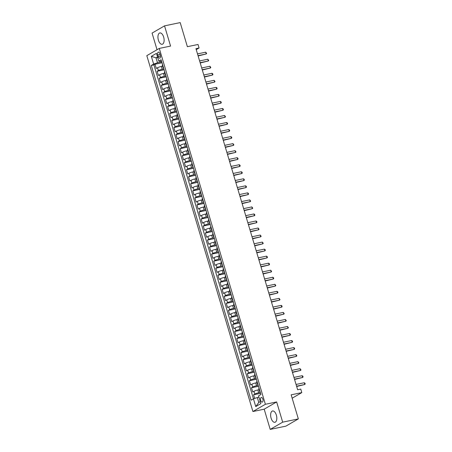 <?xml version="1.0" encoding="UTF-8"?>
<svg xmlns="http://www.w3.org/2000/svg" width="452" height="452" viewBox="0 0 452 452"><rect width="100%" height="100%" fill="white"/><g stroke="black" fill="none" stroke-linecap="round" stroke-linejoin="round"><path stroke-width="0.68" d="M276.353 415.111A5.786 2.927 -101.7 0 0 272.545 410.975A5.786 2.927 -101.7 0 0 271.093 418.162A5.786 2.927 -101.7 0 0 274.901 422.304A5.786 2.927 -101.7 0 0 276.353 415.111M163.658 37.092A5.786 2.927 -101.7 0 0 159.85 32.951A5.786 2.927 -101.7 0 0 158.398 40.143A5.786 2.927 -101.7 0 0 162.206 44.279A5.786 2.927 -101.7 0 0 163.658 37.092M262.861 399.15A2.373 1.198 -101.7 0 0 261.301 397.449A2.373 1.198 -101.7 0 0 260.702 400.399A2.373 1.198 -101.7 0 0 262.262 402.099A2.373 1.198 -101.7 0 0 262.861 399.15M270.211 429.4L285.873 426.146L298.343 418.908L282.681 422.162L276.652 401.941L265.38 404.286L252.911 411.523L264.188 409.179L270.211 429.4L282.681 422.162M265.38 404.286L159.29 48.415L146.821 55.652L252.911 411.523M159.29 48.415L170.568 46.076L164.539 25.854L152.07 33.092L157.03 49.731M164.539 25.854L180.195 22.6L187.377 46.686L198.027 44.477L199.072 47.991L195.942 48.641L297.631 389.743L300.761 389.093L301.806 392.607L291.161 394.822L298.343 418.908M162.635 66.184L161.381 66.444A2.966 0.424 163.4 0 0 157.528 67.743L156.302 68.461L155.042 64.24L162.031 62.788M163.861 68.913L162.223 69.258A2.966 0.424 163.4 0 0 158.369 70.557L157.138 71.275L164.127 69.817M157.138 71.275L158.398 75.49L159.624 74.778A2.966 0.424 163.4 0 1 163.477 73.473L164.731 73.213M166.828 80.247L165.573 80.507A2.966 0.424 163.4 0 0 161.72 81.812L160.494 82.524L159.234 78.303L166.229 76.851M168.929 87.281L167.675 87.541A2.966 0.424 163.4 0 0 163.822 88.846L162.59 89.558L161.33 85.338L168.325 83.886M171.025 94.315L169.771 94.575A2.966 0.424 163.4 0 0 165.918 95.875L164.686 96.592L163.426 92.372L170.421 90.92M173.122 101.344L171.867 101.61A2.966 0.424 163.4 0 0 168.014 102.909L166.782 103.627L165.522 99.406L172.517 97.954M175.218 108.378L173.963 108.638A2.966 0.424 163.4 0 0 170.11 109.943L168.878 110.655L167.619 106.435L174.613 104.983M177.314 115.413L176.06 115.672A2.966 0.424 163.4 0 0 172.206 116.978L170.975 117.689L169.72 113.469L176.709 112.017M179.41 122.447L178.156 122.707A2.966 0.424 163.4 0 0 174.302 124.012L173.071 124.724L171.816 120.503L178.806 119.051M181.506 129.475L180.252 129.741A2.966 0.424 163.4 0 0 176.399 131.04L175.167 131.758L173.913 127.537L180.902 126.085M183.602 136.51L182.348 136.77A2.966 0.424 163.4 0 0 178.495 138.075L177.263 138.787L176.009 134.572L182.998 133.114M185.699 143.544L184.444 143.804A2.966 0.424 163.4 0 0 180.591 145.109L179.359 145.821L178.105 141.6L185.094 140.148M187.795 150.578L186.54 150.838A2.966 0.424 163.4 0 0 182.687 152.143L181.461 152.855L180.201 148.635L187.19 147.182M189.891 157.612L188.637 157.872A2.966 0.424 163.4 0 0 184.783 159.172L183.557 159.889L182.297 155.669L189.286 154.217M191.987 164.641L190.733 164.907A2.966 0.424 163.4 0 0 186.879 166.206L185.653 166.924L184.393 162.703L191.388 161.251M194.089 171.675L192.834 171.935A2.966 0.424 163.4 0 0 188.981 173.24L187.749 173.952L186.49 169.732L193.484 168.28M196.185 178.709L194.931 178.969A2.966 0.424 163.4 0 0 191.077 180.275L189.846 180.986L188.586 176.766L195.58 175.314M198.281 185.744L197.027 186.004A2.966 0.424 163.4 0 0 193.173 187.303L191.942 188.021L190.682 183.8L197.677 182.348M200.377 192.772L199.123 193.038A2.966 0.424 163.4 0 0 195.27 194.337L194.038 195.055L192.778 190.834L199.773 189.382M202.473 199.807L201.219 200.066A2.966 0.424 163.4 0 0 197.366 201.372L196.134 202.084L194.88 197.869L201.869 196.411M204.57 206.841L203.315 207.101A2.966 0.424 163.4 0 0 199.462 208.406L198.23 209.118L196.976 204.897L203.965 203.445M206.666 213.875L205.411 214.135A2.966 0.424 163.4 0 0 201.558 215.44L200.326 216.152L199.072 211.931L206.061 210.479M208.762 220.909L207.508 221.169A2.966 0.424 163.4 0 0 203.654 222.469L202.423 223.186L201.168 218.966L208.157 217.514M210.858 227.938L209.604 228.198A2.966 0.424 163.4 0 0 205.75 229.503L204.519 230.215L203.264 226L210.253 224.542M212.954 234.972L211.7 235.232A2.966 0.424 163.4 0 0 207.847 236.537L206.62 237.249L205.361 233.029L212.35 231.577M215.05 242.006L213.796 242.266A2.966 0.424 163.4 0 0 209.943 243.571L208.717 244.283L207.457 240.063L214.446 238.611M217.146 249.041L215.892 249.301A2.966 0.424 163.4 0 0 212.039 250.6L210.813 251.318L209.553 247.097L216.548 245.645M219.248 256.069L217.994 256.335A2.966 0.424 163.4 0 0 214.141 257.634L212.909 258.352L211.649 254.131L218.644 252.679M221.344 263.104L220.09 263.363A2.966 0.424 163.4 0 0 216.237 264.669L215.005 265.38L213.745 261.16L220.74 259.708M223.441 270.138L222.186 270.398A2.966 0.424 163.4 0 0 218.333 271.703L217.101 272.415L215.841 268.194L222.836 266.742M225.537 277.172L224.282 277.432A2.966 0.424 163.4 0 0 220.429 278.737L219.197 279.449L217.937 275.228L224.932 273.776M227.633 284.201L226.379 284.466A2.966 0.424 163.4 0 0 222.525 285.766L221.294 286.483L220.034 282.263L227.028 280.811M229.729 291.235L228.475 291.495A2.966 0.424 163.4 0 0 224.621 292.8L223.39 293.512L222.135 289.297L229.124 287.839M231.825 298.269L230.571 298.529A2.966 0.424 163.4 0 0 226.718 299.834L225.486 300.546L224.232 296.326L231.221 294.873M233.921 305.303L232.667 305.563A2.966 0.424 163.4 0 0 228.814 306.868L227.582 307.58L226.328 303.36L233.317 301.908M236.017 312.338L234.763 312.598A2.966 0.424 163.4 0 0 230.91 313.897L229.678 314.615L228.424 310.394L235.413 308.942M238.114 319.366L236.859 319.632A2.966 0.424 163.4 0 0 233.006 320.931L231.78 321.649L230.52 317.428L237.509 315.976M240.21 326.401L238.955 326.66A2.966 0.424 163.4 0 0 235.102 327.966L233.876 328.677L232.616 324.457L239.605 323.005M242.306 333.435L241.052 333.695A2.966 0.424 163.4 0 0 237.198 335L235.972 335.712L234.712 331.491L241.707 330.039M244.408 340.469L243.153 340.729A2.966 0.424 163.4 0 0 239.3 342.028L238.068 342.746L236.808 338.525L243.803 337.073M246.504 347.498L245.25 347.763A2.966 0.424 163.4 0 0 241.396 349.063L240.165 349.78L238.905 345.56L245.899 344.108M248.6 354.532L247.346 354.792A2.966 0.424 163.4 0 0 243.492 356.097L242.261 356.809L241.001 352.594L247.995 351.136M250.696 361.566L249.442 361.826A2.966 0.424 163.4 0 0 245.589 363.131L244.357 363.843L243.097 359.622L250.092 358.17M252.792 368.6L251.538 368.86A2.966 0.424 163.4 0 0 247.685 370.165L246.453 370.877L245.193 366.657L252.188 365.205M254.888 375.635L253.634 375.894A2.966 0.424 163.4 0 0 249.781 377.194L248.549 377.912L247.295 373.691L254.284 372.239M256.985 382.663L255.73 382.923A2.966 0.424 163.4 0 0 251.877 384.228L250.645 384.94L249.391 380.725L256.38 379.268M259.081 389.697L257.826 389.957A2.966 0.424 163.4 0 0 253.973 391.262L252.741 391.974L251.487 387.754L258.476 386.302M157.771 54.991L158.234 56.54A2.3 1.164 -101.7 0 0 159.748 58.184A2.3 1.164 -101.7 0 0 160.324 55.325L159.861 53.777A2.3 1.164 -101.7 0 0 158.347 52.133A2.3 1.164 -101.7 0 0 157.771 54.991L160.081 54.511M157.691 57.5L156.025 57.845L157.494 62.771L153.64 64.071L151.284 65.444L251.08 400.212L253.442 398.839L255.747 406.58L260.866 403.602L258.561 395.867L260.923 394.5L161.121 59.732L158.765 61.099L159.918 61.359L161.511 61.031M153.64 64.071L151.335 56.336L156.454 53.364L158.765 61.099M260.307 392.432L258.668 392.771L257.826 389.957M258.205 385.398L256.566 385.737L255.73 382.923M256.109 378.364L254.47 378.708L253.634 375.894M254.013 371.335L252.374 371.674L251.538 368.86M251.917 364.301L250.278 364.64L249.442 361.826M249.82 357.266L248.182 357.605L247.346 354.792M247.724 350.232L246.086 350.577L245.25 347.763M245.628 343.198L243.99 343.543L243.153 340.729M243.532 336.169L241.893 336.508L241.052 333.695M241.436 329.135L239.797 329.474L238.955 326.66M239.34 322.101L237.701 322.44L236.859 319.632M237.243 315.067L235.605 315.411L234.763 312.598M235.147 308.038L233.509 308.377L232.667 305.563M233.046 301.004L231.407 301.343L230.571 298.529M230.949 293.969L229.311 294.308L228.475 291.495M228.853 286.935L227.215 287.28L226.379 284.466M226.757 279.907L225.119 280.246L224.282 277.432M224.661 272.872L223.022 273.211L222.186 270.398M222.565 265.838L220.926 266.177L220.09 263.363M220.469 258.804L218.83 259.143L217.994 256.335M218.372 251.77L216.734 252.114L215.892 249.301M216.276 244.741L214.638 245.08L213.796 242.266M214.18 237.707L212.542 238.046L211.7 235.232M212.084 230.673L210.446 231.012L209.604 228.198M209.988 223.638L208.349 223.983L207.508 221.169M207.886 216.61L206.248 216.949L205.411 214.135M205.79 209.575L204.151 209.914L203.315 207.101M203.694 202.541L202.055 202.88L201.219 200.066M201.598 195.507L199.959 195.852L199.123 193.038M199.501 188.473L197.863 188.817L197.027 186.004M197.405 181.444L195.767 181.783L194.931 178.969M195.309 174.41L193.671 174.749L192.834 171.935M193.213 167.376L191.575 167.715L190.733 164.907M191.117 160.341L189.478 160.686L188.637 157.872M189.021 153.313L187.382 153.652L186.54 150.838M186.925 146.278L185.286 146.617L184.444 143.804M184.828 139.244L183.19 139.583L182.348 136.77M182.727 132.21L181.088 132.555L180.252 129.741M180.63 125.181L178.992 125.52L178.156 122.707M178.534 118.147L176.896 118.486L176.06 115.672M176.438 111.113L174.8 111.452L173.963 108.638M174.342 104.079L172.704 104.418L171.867 101.61M172.246 97.044L170.607 97.389L169.771 94.575M170.15 90.016L168.511 90.355L167.675 87.541M168.054 82.982L166.415 83.321L165.573 80.507M165.957 75.947L164.319 76.286L163.477 73.473M155.042 64.24L153.912 64.896L253.465 398.833M258.668 392.771A2.966 0.424 -16.6 0 0 254.815 394.076L253.583 394.788L254.668 398.427M251.487 387.754L252.713 387.042A2.966 0.424 -16.6 0 1 256.566 385.737M249.391 380.725L250.617 380.008A2.966 0.424 -16.6 0 1 254.47 378.708M247.295 373.691L248.521 372.973A2.966 0.424 -16.6 0 1 252.374 371.674M245.193 366.657L246.425 365.945A2.966 0.424 -16.6 0 1 250.278 364.64M243.097 359.622L244.329 358.911A2.966 0.424 -16.6 0 1 248.182 357.605M241.001 352.594L242.232 351.876A2.966 0.424 -16.6 0 1 246.086 350.577M238.905 345.56L240.136 344.842A2.966 0.424 -16.6 0 1 243.99 343.543M236.808 338.525L238.04 337.813A2.966 0.424 -16.6 0 1 241.893 336.508M234.712 331.491L235.944 330.779A2.966 0.424 -16.6 0 1 239.797 329.474M232.616 324.457L233.848 323.745A2.966 0.424 -16.6 0 1 237.701 322.44M230.52 317.428L231.752 316.711A2.966 0.424 -16.6 0 1 235.605 315.411M228.424 310.394L229.656 309.682A2.966 0.424 -16.6 0 1 233.509 308.377M226.328 303.36L227.554 302.648A2.966 0.424 -16.6 0 1 231.407 301.343M224.232 296.326L225.458 295.614A2.966 0.424 -16.6 0 1 229.311 294.308M222.135 289.297L223.361 288.579A2.966 0.424 -16.6 0 1 227.215 287.28M220.034 282.263L221.265 281.545A2.966 0.424 -16.6 0 1 225.119 280.246M217.937 275.228L219.169 274.517A2.966 0.424 -16.6 0 1 223.022 273.211M215.841 268.194L217.073 267.482A2.966 0.424 -16.6 0 1 220.926 266.177M213.745 261.16L214.977 260.448A2.966 0.424 -16.6 0 1 218.83 259.143M211.649 254.131L212.881 253.414A2.966 0.424 -16.6 0 1 216.734 252.114M209.553 247.097L210.785 246.385A2.966 0.424 -16.6 0 1 214.638 245.08M207.457 240.063L208.688 239.351A2.966 0.424 -16.6 0 1 212.542 238.046M205.361 233.029L206.592 232.317A2.966 0.424 -16.6 0 1 210.446 231.012M203.264 226L204.496 225.282A2.966 0.424 -16.6 0 1 208.349 223.983M201.168 218.966L202.394 218.248A2.966 0.424 -16.6 0 1 206.248 216.949M199.072 211.931L200.298 211.22A2.966 0.424 -16.6 0 1 204.151 209.914M196.976 204.897L198.202 204.185A2.966 0.424 -16.6 0 1 202.055 202.88M194.88 197.869L196.106 197.151A2.966 0.424 -16.6 0 1 199.959 195.852M192.778 190.834L194.01 190.117A2.966 0.424 -16.6 0 1 197.863 188.817M190.682 183.8L191.914 183.088A2.966 0.424 -16.6 0 1 195.767 181.783M188.586 176.766L189.817 176.054A2.966 0.424 -16.6 0 1 193.671 174.749M186.49 169.732L187.721 169.02A2.966 0.424 -16.6 0 1 191.575 167.715M184.393 162.703L185.625 161.985A2.966 0.424 -16.6 0 1 189.478 160.686M182.297 155.669L183.529 154.957A2.966 0.424 -16.6 0 1 187.382 153.652M180.201 148.635L181.433 147.923A2.966 0.424 -16.6 0 1 185.286 146.617M178.105 141.6L179.337 140.888A2.966 0.424 -16.6 0 1 183.19 139.583M176.009 134.572L177.235 133.854A2.966 0.424 -16.6 0 1 181.088 132.555M173.913 127.537L175.139 126.82A2.966 0.424 -16.6 0 1 178.992 125.52M171.816 120.503L173.043 119.791A2.966 0.424 -16.6 0 1 176.896 118.486M169.72 113.469L170.946 112.757A2.966 0.424 -16.6 0 1 174.8 111.452M167.619 106.435L168.85 105.723A2.966 0.424 -16.6 0 1 172.704 104.418M165.522 99.406L166.754 98.689A2.966 0.424 -16.6 0 1 170.607 97.389M163.426 92.372L164.658 91.66A2.966 0.424 -16.6 0 1 168.511 90.355M161.33 85.338L162.562 84.626A2.966 0.424 -16.6 0 1 166.415 83.321M159.234 78.303L160.466 77.591A2.966 0.424 -16.6 0 1 164.319 76.286M163.466 67.597A2.966 0.424 163.4 0 0 163.155 67.913A2.966 0.424 163.4 0 0 163.59 68.003M162.63 64.783A2.966 0.424 163.4 0 0 162.313 65.099L163.155 67.913M161.765 61.884L157.494 62.771M292.167 398.201L301.806 392.607M196.236 49.635L199.072 47.991M157.533 56.975L156.025 57.845L151.335 56.336M258.956 397.195L257.295 397.54L258.759 402.461L260.267 401.585M153.912 64.896L151.284 65.444M253.583 394.788L260.572 393.336M164.726 71.817A2.966 0.424 163.4 0 0 164.409 72.134L165.251 74.947A2.966 0.424 -16.6 0 1 165.562 74.631M165.686 75.038A2.966 0.424 -16.6 0 1 165.251 74.947M166.822 78.851A2.966 0.424 163.4 0 0 166.505 79.162L167.347 81.976A2.966 0.424 -16.6 0 1 167.658 81.665M167.782 82.066A2.966 0.424 -16.6 0 1 167.347 81.976M168.918 85.886A2.966 0.424 163.4 0 0 168.602 86.196L169.443 89.01A2.966 0.424 -16.6 0 1 169.754 88.699M169.879 89.1A2.966 0.424 -16.6 0 1 169.443 89.01M171.014 92.914A2.966 0.424 163.4 0 0 170.703 93.231L171.54 96.044A2.966 0.424 -16.6 0 1 171.856 95.728M171.975 96.135A2.966 0.424 -16.6 0 1 171.54 96.044M173.11 99.948A2.966 0.424 163.4 0 0 172.8 100.265L173.636 103.079A2.966 0.424 -16.6 0 1 173.952 102.762M174.071 103.169A2.966 0.424 -16.6 0 1 173.636 103.079M175.207 106.983A2.966 0.424 163.4 0 0 174.896 107.299L175.732 110.107A2.966 0.424 -16.6 0 1 176.048 109.796M176.167 110.198A2.966 0.424 -16.6 0 1 175.732 110.107M177.303 114.017A2.966 0.424 163.4 0 0 176.992 114.328L177.828 117.141A2.966 0.424 -16.6 0 1 178.144 116.831M178.263 117.232A2.966 0.424 -16.6 0 1 177.828 117.141M179.399 121.051A2.966 0.424 163.4 0 0 179.088 121.362L179.924 124.176A2.966 0.424 -16.6 0 1 180.241 123.859M180.359 124.266A2.966 0.424 -16.6 0 1 179.924 124.176M181.501 128.08A2.966 0.424 163.4 0 0 181.184 128.396L182.02 131.21A2.966 0.424 -16.6 0 1 182.337 130.894M182.455 131.3A2.966 0.424 -16.6 0 1 182.02 131.21M183.597 135.114A2.966 0.424 163.4 0 0 183.28 135.43L184.117 138.244A2.966 0.424 -16.6 0 1 184.433 137.928M184.552 138.329A2.966 0.424 -16.6 0 1 184.117 138.244M185.693 142.148A2.966 0.424 163.4 0 0 185.376 142.459L186.218 145.273A2.966 0.424 -16.6 0 1 186.529 144.962M186.648 145.363A2.966 0.424 -16.6 0 1 186.218 145.273M187.789 149.183A2.966 0.424 163.4 0 0 187.473 149.493L188.314 152.307A2.966 0.424 -16.6 0 1 188.625 151.996M188.75 152.397A2.966 0.424 -16.6 0 1 188.314 152.307M189.885 156.211A2.966 0.424 163.4 0 0 189.569 156.528L190.411 159.341A2.966 0.424 -16.6 0 1 190.721 159.025M190.846 159.432A2.966 0.424 -16.6 0 1 190.411 159.341M191.981 163.245A2.966 0.424 163.4 0 0 191.665 163.562L192.507 166.376A2.966 0.424 -16.6 0 1 192.818 166.059M192.942 166.466A2.966 0.424 -16.6 0 1 192.507 166.376M194.077 170.28A2.966 0.424 163.4 0 0 193.761 170.59L194.603 173.404A2.966 0.424 -16.6 0 1 194.914 173.093M195.038 173.495A2.966 0.424 -16.6 0 1 194.603 173.404M196.174 177.314A2.966 0.424 163.4 0 0 195.863 177.625L196.699 180.438A2.966 0.424 -16.6 0 1 197.015 180.128M197.134 180.529A2.966 0.424 -16.6 0 1 196.699 180.438M198.27 184.348A2.966 0.424 163.4 0 0 197.959 184.659L198.795 187.473A2.966 0.424 -16.6 0 1 199.112 187.156M199.23 187.563A2.966 0.424 -16.6 0 1 198.795 187.473M200.366 191.377A2.966 0.424 163.4 0 0 200.055 191.693L200.891 194.507A2.966 0.424 -16.6 0 1 201.208 194.19M201.326 194.597A2.966 0.424 -16.6 0 1 200.891 194.507M202.462 198.411A2.966 0.424 163.4 0 0 202.151 198.727L202.988 201.535A2.966 0.424 -16.6 0 1 203.304 201.225M203.423 201.626A2.966 0.424 -16.6 0 1 202.988 201.535M204.558 205.445A2.966 0.424 163.4 0 0 204.247 205.756L205.084 208.57A2.966 0.424 -16.6 0 1 205.4 208.259M205.519 208.66A2.966 0.424 -16.6 0 1 205.084 208.57M206.66 212.48A2.966 0.424 163.4 0 0 206.344 212.79L207.18 215.604A2.966 0.424 -16.6 0 1 207.496 215.293M207.615 215.694A2.966 0.424 -16.6 0 1 207.18 215.604M208.756 219.508A2.966 0.424 163.4 0 0 208.44 219.825L209.276 222.638A2.966 0.424 -16.6 0 1 209.592 222.322M209.711 222.729A2.966 0.424 -16.6 0 1 209.276 222.638M210.852 226.542A2.966 0.424 163.4 0 0 210.536 226.859L211.378 229.672A2.966 0.424 -16.6 0 1 211.689 229.356M211.807 229.763A2.966 0.424 -16.6 0 1 211.378 229.672M212.948 233.577A2.966 0.424 163.4 0 0 212.632 233.887L213.474 236.701A2.966 0.424 -16.6 0 1 213.785 236.39M213.909 236.791A2.966 0.424 -16.6 0 1 213.474 236.701M215.045 240.611A2.966 0.424 163.4 0 0 214.728 240.922L215.57 243.735A2.966 0.424 -16.6 0 1 215.881 243.425M216.005 243.826A2.966 0.424 -16.6 0 1 215.57 243.735M217.141 247.639A2.966 0.424 163.4 0 0 216.824 247.956L217.666 250.77A2.966 0.424 -16.6 0 1 217.977 250.453M218.101 250.86A2.966 0.424 -16.6 0 1 217.666 250.77M219.237 254.674A2.966 0.424 163.4 0 0 218.921 254.99L219.762 257.804A2.966 0.424 -16.6 0 1 220.073 257.487M220.197 257.894A2.966 0.424 -16.6 0 1 219.762 257.804M221.333 261.708A2.966 0.424 163.4 0 0 221.022 262.024L221.859 264.832A2.966 0.424 -16.6 0 1 222.175 264.522M222.294 264.923A2.966 0.424 -16.6 0 1 221.859 264.832M223.429 268.742A2.966 0.424 163.4 0 0 223.118 269.053L223.955 271.867A2.966 0.424 -16.6 0 1 224.271 271.556M224.39 271.957A2.966 0.424 -16.6 0 1 223.955 271.867M225.525 275.776A2.966 0.424 163.4 0 0 225.215 276.087L226.051 278.901A2.966 0.424 -16.6 0 1 226.367 278.585M226.486 278.991A2.966 0.424 -16.6 0 1 226.051 278.901M227.622 282.805A2.966 0.424 163.4 0 0 227.311 283.121L228.147 285.935A2.966 0.424 -16.6 0 1 228.463 285.619M228.582 286.026A2.966 0.424 -16.6 0 1 228.147 285.935M229.718 289.839A2.966 0.424 163.4 0 0 229.407 290.156L230.243 292.969A2.966 0.424 -16.6 0 1 230.56 292.653M230.678 293.054A2.966 0.424 -16.6 0 1 230.243 292.969M231.819 296.874A2.966 0.424 163.4 0 0 231.503 297.184L232.339 299.998A2.966 0.424 -16.6 0 1 232.656 299.687M232.774 300.088A2.966 0.424 -16.6 0 1 232.339 299.998M233.916 303.908A2.966 0.424 163.4 0 0 233.599 304.219L234.435 307.032A2.966 0.424 -16.6 0 1 234.752 306.722M234.87 307.123A2.966 0.424 -16.6 0 1 234.435 307.032M236.012 310.936A2.966 0.424 163.4 0 0 235.695 311.253L236.537 314.067A2.966 0.424 -16.6 0 1 236.848 313.75M236.967 314.157A2.966 0.424 -16.6 0 1 236.537 314.067M238.108 317.971A2.966 0.424 163.4 0 0 237.792 318.287L238.633 321.101A2.966 0.424 -16.6 0 1 238.944 320.784M239.068 321.191A2.966 0.424 -16.6 0 1 238.633 321.101M240.204 325.005A2.966 0.424 163.4 0 0 239.888 325.316L240.73 328.129A2.966 0.424 -16.6 0 1 241.04 327.819M241.165 328.22A2.966 0.424 -16.6 0 1 240.73 328.129M242.3 332.039A2.966 0.424 163.4 0 0 241.984 332.35L242.826 335.164A2.966 0.424 -16.6 0 1 243.136 334.853M243.261 335.254A2.966 0.424 -16.6 0 1 242.826 335.164M244.396 339.073A2.966 0.424 163.4 0 0 244.08 339.384L244.922 342.198A2.966 0.424 -16.6 0 1 245.233 341.881M245.357 342.288A2.966 0.424 -16.6 0 1 244.922 342.198M246.493 346.102A2.966 0.424 163.4 0 0 246.176 346.418L247.018 349.232A2.966 0.424 -16.6 0 1 247.334 348.916M247.453 349.323A2.966 0.424 -16.6 0 1 247.018 349.232M248.589 353.136A2.966 0.424 163.4 0 0 248.278 353.453L249.114 356.261A2.966 0.424 -16.6 0 1 249.431 355.95M249.549 356.351A2.966 0.424 -16.6 0 1 249.114 356.261M250.685 360.171A2.966 0.424 163.4 0 0 250.374 360.481L251.21 363.295A2.966 0.424 -16.6 0 1 251.527 362.984M251.645 363.385A2.966 0.424 -16.6 0 1 251.21 363.295M252.781 367.205A2.966 0.424 163.4 0 0 252.47 367.516L253.306 370.329A2.966 0.424 -16.6 0 1 253.623 370.018M253.742 370.42A2.966 0.424 -16.6 0 1 253.306 370.329M254.877 374.233A2.966 0.424 163.4 0 0 254.566 374.55L255.403 377.363A2.966 0.424 -16.6 0 1 255.719 377.047M255.838 377.454A2.966 0.424 -16.6 0 1 255.403 377.363M256.979 381.268A2.966 0.424 163.4 0 0 256.663 381.584L257.499 384.398A2.966 0.424 -16.6 0 1 257.815 384.081M257.934 384.488A2.966 0.424 -16.6 0 1 257.499 384.398M259.075 388.302A2.966 0.424 163.4 0 0 258.759 388.613L259.595 391.426A2.966 0.424 -16.6 0 1 259.911 391.116M253.442 398.839L257.295 397.54M260.03 391.517A2.966 0.424 -16.6 0 1 259.595 391.426M255.747 406.58L258.759 402.461M276.652 401.941L264.188 409.179M198.123 55.952L206.231 53.952L198.032 55.652M205.705 52.189L206.637 53.398L206.231 53.952L205.705 52.189L197.507 53.895M200.219 62.981L208.327 60.98L200.129 62.687M207.807 59.223L208.734 60.432L208.327 60.98L207.807 59.223L199.603 60.93M202.315 70.015L210.423 68.015L202.225 69.721M209.903 66.258L210.83 67.467L210.423 68.015L209.903 66.258L201.699 67.964M204.411 77.049L212.525 75.049L204.321 76.755M211.999 73.292L212.717 73.795L212.926 74.501L212.525 75.049L211.999 73.292L203.795 74.992M206.507 84.083L214.621 82.083L206.417 83.784M214.095 80.32L215.022 81.529L214.621 82.083L214.095 80.32L205.892 82.027M208.604 91.112L216.717 89.112L208.513 90.818M216.192 87.355L216.909 87.863L217.118 88.564L216.717 89.112L216.192 87.355L207.993 89.061M210.7 98.146L218.813 96.146L210.609 97.852M218.288 94.389L219.005 94.892L219.214 95.598L218.813 96.146L218.288 94.389L210.09 96.095M212.796 105.18L220.909 103.18L212.711 104.887M220.384 101.423L221.101 101.926L221.31 102.632L220.909 103.18L220.384 101.423L212.186 103.124M214.892 112.215L223.005 110.215L214.807 111.915M222.48 108.457L223.198 108.96L223.407 109.661L223.005 110.215L222.48 108.457L214.282 110.158M216.988 119.243L225.102 117.249L216.903 118.949M224.576 115.486L225.508 116.695L225.102 117.249L224.576 115.486L216.378 117.192M219.084 126.277L227.198 124.277L219 125.984M226.672 122.52L227.396 123.023L227.605 123.729L227.198 124.277L226.672 122.52L218.474 124.227M221.181 133.312L229.294 131.312L221.096 133.018M228.768 129.554L229.492 130.057L229.701 130.764L229.294 131.312L228.768 129.554L220.57 131.261M223.282 140.346L231.39 138.346L223.192 140.047M230.865 136.589L231.588 137.092L231.797 137.798L231.39 138.346L230.865 136.589L222.666 138.289M225.378 147.38L233.486 145.38L225.288 147.081M232.966 143.617L233.893 144.826L233.486 145.38L232.966 143.617L224.763 145.324M227.475 154.409L235.582 152.409L227.384 154.115M235.063 150.652L235.989 151.861L235.582 152.409L235.063 150.652L226.859 152.358M229.571 161.443L237.684 159.443L229.48 161.149M237.159 157.686L237.876 158.189L238.085 158.895L237.684 159.443L237.159 157.686L228.955 159.392M231.667 168.477L239.78 166.477L231.577 168.184M239.255 164.72L239.972 165.223L240.181 165.929L239.78 166.477L239.255 164.72L231.051 166.421M233.763 175.512L241.876 173.511L233.673 175.212M241.351 171.754L242.069 172.257L242.278 172.958L241.876 173.511L241.351 171.754L233.153 173.455M235.859 182.54L243.973 180.54L235.769 182.246M243.447 178.783L244.165 179.291L244.374 179.992L243.973 180.54L243.447 178.783L235.249 180.489M237.955 189.574L246.069 187.574L237.871 189.281M245.543 185.817L246.261 186.32L246.47 187.026L246.069 187.574L245.543 185.817L237.345 187.523M240.052 196.609L248.165 194.609L239.967 196.315M247.639 192.851L248.357 193.354L248.566 194.061L248.165 194.609L247.639 192.851L239.441 194.552M242.148 203.643L250.261 201.643L242.063 203.343M249.736 199.886L250.668 201.089L250.261 201.643L249.736 199.886L241.537 201.586M244.244 210.677L252.357 208.677L244.159 210.378M251.832 206.914L252.764 208.123L252.357 208.677L251.832 206.914L243.634 208.621M246.34 217.706L254.453 215.706L246.255 217.412M253.928 213.949L254.651 214.457L254.86 215.158L254.453 215.706L253.928 213.949L245.73 215.655M248.442 224.74L256.55 222.74L248.351 224.446M256.024 220.983L256.747 221.486L256.956 222.192L256.55 222.74L256.024 220.983L247.826 222.689M250.538 231.774L258.646 229.774L250.448 231.48M258.126 228.017L259.052 229.226L258.646 229.774L258.126 228.017L249.922 229.718M252.634 238.809L260.742 236.808L252.544 238.509M260.222 235.046L261.149 236.255L260.742 236.808L260.222 235.046L252.018 236.752M254.73 245.837L262.838 243.837L254.64 245.543M262.318 242.08L263.245 243.289L262.838 243.837L262.318 242.08L254.114 243.786M256.826 252.871L264.94 250.871L256.736 252.578M264.414 249.114L265.132 249.617L265.341 250.323L264.94 250.871L264.414 249.114L256.211 250.82M258.923 259.906L267.036 257.906L258.832 259.612M266.51 256.148L267.228 256.651L267.437 257.357L267.036 257.906L266.51 256.148L258.312 257.849M261.019 266.94L269.132 264.94L260.928 266.64M268.607 263.183L269.324 263.685L269.533 264.386L269.132 264.94L268.607 263.183L260.408 264.883M263.115 273.968L271.228 271.974L263.03 273.675M270.703 270.211L271.629 271.42L271.228 271.974L270.703 270.211L262.505 271.918M265.211 281.003L273.324 279.003L265.126 280.709M272.799 277.245L273.517 277.748L273.726 278.455L273.324 279.003L272.799 277.245L264.601 278.952M267.307 288.037L275.421 286.037L267.222 287.743M274.895 284.28L275.827 285.489L275.421 286.037L274.895 284.28L266.697 285.986M269.403 295.071L277.517 293.071L269.319 294.772M276.991 291.314L277.714 291.817L277.923 292.523L277.517 293.071L276.991 291.314L268.793 293.015M271.499 302.106L279.613 300.105L271.415 301.806M279.087 298.343L280.02 299.552L279.613 300.105L279.087 298.343L270.889 300.049M273.601 309.134L281.709 307.134L273.511 308.84M281.184 305.377L281.907 305.885L282.116 306.586L281.709 307.134L281.184 305.377L272.985 307.083M275.697 316.168L283.805 314.168L275.607 315.875M283.285 312.411L284.212 313.62L283.805 314.168L283.285 312.411L275.082 314.117M277.794 323.203L285.901 321.202L277.703 322.909M285.381 319.445L286.308 320.654L285.901 321.202L285.381 319.445L277.178 321.146M279.89 330.237L287.997 328.237L279.799 329.937M287.478 326.48L288.404 327.683L287.997 328.237L287.478 326.48L279.274 328.18M281.986 337.265L290.099 335.265L281.895 336.972M289.574 333.508L290.291 334.017L290.5 334.717L290.099 335.265L289.574 333.508L281.37 335.214M284.082 344.3L292.195 342.3L283.992 344.006M291.67 340.542L292.387 341.045L292.597 341.752L292.195 342.3L291.67 340.542L283.472 342.249M286.178 351.334L294.292 349.334L286.088 351.04M293.766 347.577L294.484 348.08L294.693 348.786L294.292 349.334L293.766 347.577L285.568 349.277M288.274 358.368L296.388 356.368L288.184 358.069M295.862 354.611L296.58 355.114L296.789 355.814L296.388 356.368L295.862 354.611L287.664 356.312M290.37 365.402L298.484 363.402L290.286 365.103M297.958 361.64L298.885 362.849L298.484 363.402L297.958 361.64L289.76 363.346M292.467 372.431L300.58 370.431L292.382 372.137M300.055 368.674L300.987 369.883L300.58 370.431L300.055 368.674L291.856 370.38M294.563 379.465L302.676 377.465L294.478 379.171M302.151 375.708L302.874 376.211L303.083 376.917L302.676 377.465L302.151 375.708L293.953 377.414M296.659 386.5L304.772 384.499L296.574 386.206M304.247 382.742L304.97 383.245L305.179 383.951L304.772 384.499L304.247 382.742L296.049 384.443M162.223 69.258L161.381 66.444M158.369 70.557L157.528 67.743M254.815 394.076L253.973 391.262M252.713 387.042L251.877 384.228M250.617 380.008L249.781 377.194M248.521 372.973L247.685 370.165M246.425 365.945L245.589 363.131M244.329 358.911L243.492 356.097M242.232 351.876L241.396 349.063M240.136 344.842L239.3 342.028M238.04 337.813L237.198 335M235.944 330.779L235.102 327.966M233.848 323.745L233.006 320.931M231.752 316.711L230.91 313.897M229.656 309.682L228.814 306.868M227.554 302.648L226.718 299.834M225.458 295.614L224.621 292.8M223.361 288.579L222.525 285.766M221.265 281.545L220.429 278.737M219.169 274.517L218.333 271.703M217.073 267.482L216.237 264.669M214.977 260.448L214.141 257.634M212.881 253.414L212.039 250.6M210.785 246.385L209.943 243.571M208.688 239.351L207.847 236.537M206.592 232.317L205.75 229.503M204.496 225.282L203.654 222.469M202.394 218.248L201.558 215.44M200.298 211.22L199.462 208.406M198.202 204.185L197.366 201.372M196.106 197.151L195.27 194.337M194.01 190.117L193.173 187.303M191.914 183.088L191.077 180.275M189.817 176.054L188.981 173.24M187.721 169.02L186.879 166.206M185.625 161.985L184.783 159.172M183.529 154.957L182.687 152.143M181.433 147.923L180.591 145.109M179.337 140.888L178.495 138.075M177.235 133.854L176.399 131.04M175.139 126.82L174.302 124.012M173.043 119.791L172.206 116.978M170.946 112.757L170.11 109.943M168.85 105.723L168.014 102.909M166.754 98.689L165.918 95.875M164.658 91.66L163.822 88.846M162.562 84.626L161.72 81.812M160.466 77.591L159.624 74.778M160.477 56.071L158.234 56.54"/></g></svg>
